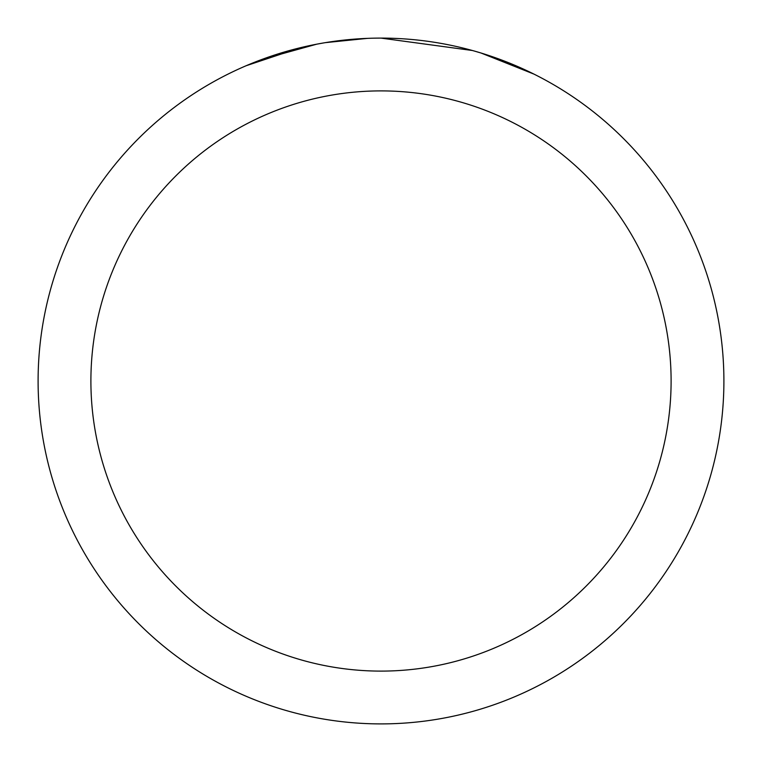 <?xml version="1.0" encoding="UTF-8"?>
<svg xmlns="http://www.w3.org/2000/svg" width="762" height="762" viewBox="0 0 762 762"><rect width="100%" height="100%" fill="white"/><g stroke="black" fill="none" stroke-linecap="round" stroke-linejoin="round"><path stroke-width="1.14" d="M391.001 38.252L398.412 38.538M444.437 44.025L446.503 44.415M381 38.1A342.9 342.9 0 0 1 723.9 381A342.9 342.9 0 0 1 381 723.9A342.9 342.9 0 0 1 38.1 381A342.9 342.9 0 0 1 381 38.1L472.373 50.502M474.793 51.178L481.06 53.026L533.81 74.047M381 90.897A290.103 290.103 0 0 1 671.103 381A290.103 290.103 0 0 1 381 671.103A290.103 290.103 0 0 1 90.897 381A290.103 290.103 0 0 1 381 90.897M323.002 43.043L316.725 44.177L262.69 59.16M343.3 40.176L351.568 39.367M246.05 65.77L299.78 47.863M303.476 46.977L316.725 44.177M329.755 41.958L339.719 40.596M341.29 40.405L344.214 40.081M349.282 39.567L358.273 38.852M367.465 38.367L325.412 42.634"/></g></svg>
